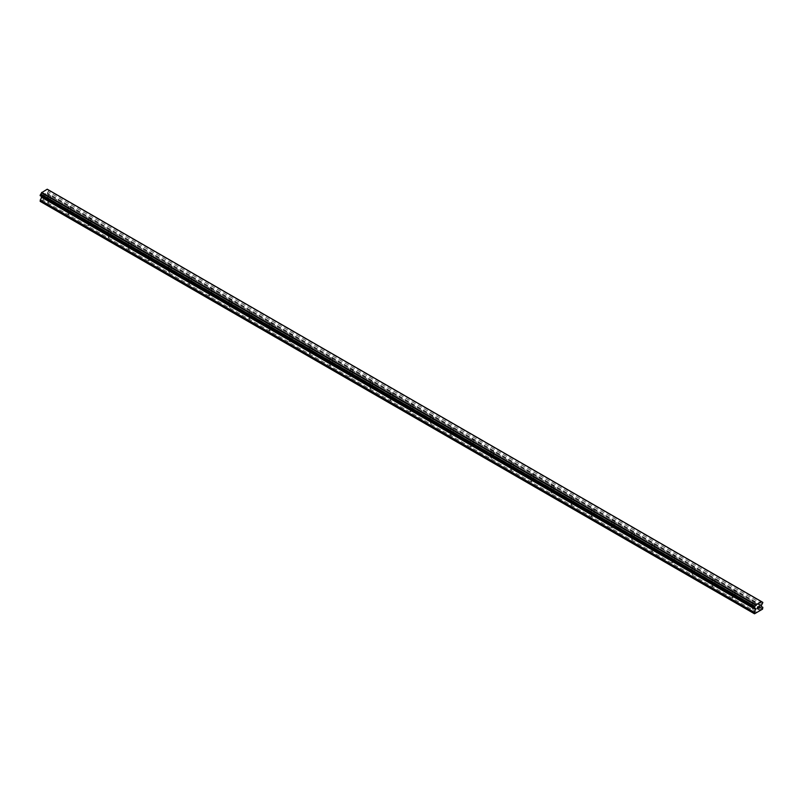 <?xml version="1.0" encoding="UTF-8"?>
<svg xmlns="http://www.w3.org/2000/svg" width="803" height="803" viewBox="0 0 803 803"><rect width="100%" height="100%" fill="white"/><g stroke="black" fill="none" stroke-linecap="round" stroke-linejoin="round"><path stroke-width="0.6" stroke-dasharray="4.01 3.01" d="M752.762 603.424A1.385 0.803 180 0 1 752.361 602.862A1.385 0.803 180 0 1 753.214 602.13A1.385 0.803 180 0 1 754.72 602.3A1.385 0.803 180 0 1 755.131 602.862A1.385 0.803 180 0 1 754.278 603.605A1.385 0.803 180 0 1 752.762 603.424M754.72 608.142A1.385 0.803 0 0 0 753.214 607.971A1.385 0.803 0 0 0 752.361 608.704A1.385 0.803 0 0 0 752.762 609.276A1.385 0.803 0 0 0 754.278 609.447A1.385 0.803 0 0 0 755.131 608.704A1.385 0.803 0 0 0 754.72 608.142M732.637 591.811A1.385 0.803 180 0 1 732.236 591.239A1.385 0.803 180 0 1 733.089 590.506A1.385 0.803 180 0 1 734.594 590.677A1.385 0.803 180 0 1 734.996 591.239A1.385 0.803 180 0 1 734.143 591.982A1.385 0.803 180 0 1 732.637 591.811M734.594 596.519A1.385 0.803 0 0 0 733.089 596.348A1.385 0.803 0 0 0 732.236 597.091A1.385 0.803 0 0 0 732.637 597.653A1.385 0.803 0 0 0 734.143 597.823A1.385 0.803 0 0 0 734.996 597.091A1.385 0.803 0 0 0 734.594 596.519M712.512 580.188A1.385 0.803 180 0 1 712.1 579.625A1.385 0.803 180 0 1 712.964 578.883A1.385 0.803 180 0 1 714.469 579.053A1.385 0.803 180 0 1 714.871 579.625A1.385 0.803 180 0 1 714.018 580.358A1.385 0.803 180 0 1 712.512 580.188M714.469 584.905A1.385 0.803 0 0 0 712.964 584.725A1.385 0.803 0 0 0 712.1 585.467A1.385 0.803 0 0 0 712.512 586.029A1.385 0.803 0 0 0 714.018 586.2A1.385 0.803 0 0 0 714.871 585.467A1.385 0.803 0 0 0 714.469 584.905M692.387 568.564A1.385 0.803 180 0 1 691.975 568.002A1.385 0.803 180 0 1 692.828 567.259A1.385 0.803 180 0 1 694.334 567.44A1.385 0.803 180 0 1 694.746 568.002A1.385 0.803 180 0 1 693.892 568.735A1.385 0.803 180 0 1 692.387 568.564M694.334 573.282A1.385 0.803 0 0 0 692.828 573.111A1.385 0.803 0 0 0 691.975 573.844A1.385 0.803 0 0 0 692.387 574.406A1.385 0.803 0 0 0 693.892 574.577A1.385 0.803 0 0 0 694.746 573.844A1.385 0.803 0 0 0 694.334 573.282M672.252 556.941A1.385 0.803 180 0 1 671.85 556.379A1.385 0.803 180 0 1 672.703 555.646A1.385 0.803 180 0 1 674.209 555.817A1.385 0.803 180 0 1 674.61 556.379A1.385 0.803 180 0 1 673.757 557.121A1.385 0.803 180 0 1 672.252 556.941M674.209 561.658A1.385 0.803 0 0 0 672.703 561.488A1.385 0.803 0 0 0 671.85 562.22A1.385 0.803 0 0 0 672.252 562.793A1.385 0.803 0 0 0 673.757 562.963A1.385 0.803 0 0 0 674.61 562.22A1.385 0.803 0 0 0 674.209 561.658M652.126 545.327A1.385 0.803 180 0 1 651.725 544.755A1.385 0.803 180 0 1 652.578 544.022A1.385 0.803 180 0 1 654.084 544.193A1.385 0.803 180 0 1 654.485 544.755A1.385 0.803 180 0 1 653.632 545.498A1.385 0.803 180 0 1 652.126 545.327M654.084 550.035A1.385 0.803 0 0 0 652.578 549.864A1.385 0.803 0 0 0 651.725 550.607A1.385 0.803 0 0 0 652.126 551.169A1.385 0.803 0 0 0 653.632 551.34A1.385 0.803 0 0 0 654.485 550.607A1.385 0.803 0 0 0 654.084 550.035M632.001 533.704A1.385 0.803 180 0 1 631.59 533.142A1.385 0.803 180 0 1 632.443 532.399A1.385 0.803 180 0 1 633.948 532.57A1.385 0.803 180 0 1 634.36 533.142A1.385 0.803 180 0 1 633.507 533.875A1.385 0.803 180 0 1 632.001 533.704M633.948 538.422A1.385 0.803 0 0 0 632.443 538.241A1.385 0.803 0 0 0 631.59 538.984A1.385 0.803 0 0 0 632.001 539.546A1.385 0.803 0 0 0 633.507 539.716A1.385 0.803 0 0 0 634.36 538.984A1.385 0.803 0 0 0 633.948 538.422M611.866 522.08A1.385 0.803 180 0 1 611.464 521.518A1.385 0.803 180 0 1 612.318 520.776A1.385 0.803 180 0 1 613.823 520.956A1.385 0.803 180 0 1 614.225 521.518A1.385 0.803 180 0 1 613.372 522.251A1.385 0.803 180 0 1 611.866 522.08M613.823 526.798A1.385 0.803 0 0 0 612.318 526.627A1.385 0.803 0 0 0 611.464 527.36A1.385 0.803 0 0 0 611.866 527.922A1.385 0.803 0 0 0 613.372 528.093A1.385 0.803 0 0 0 614.225 527.36A1.385 0.803 0 0 0 613.823 526.798M591.741 510.457A1.385 0.803 180 0 1 591.339 509.895A1.385 0.803 180 0 1 592.192 509.162A1.385 0.803 180 0 1 593.698 509.333A1.385 0.803 180 0 1 594.1 509.895A1.385 0.803 180 0 1 593.246 510.638A1.385 0.803 180 0 1 591.741 510.457M593.698 515.175A1.385 0.803 0 0 0 592.192 515.004A1.385 0.803 0 0 0 591.339 515.737A1.385 0.803 0 0 0 591.741 516.299A1.385 0.803 0 0 0 593.246 516.48A1.385 0.803 0 0 0 594.1 515.737A1.385 0.803 0 0 0 593.698 515.175M571.616 498.844A1.385 0.803 180 0 1 571.204 498.272A1.385 0.803 180 0 1 572.057 497.539A1.385 0.803 180 0 1 573.563 497.709A1.385 0.803 180 0 1 573.974 498.272A1.385 0.803 180 0 1 573.121 499.014A1.385 0.803 180 0 1 571.616 498.844M573.563 503.551A1.385 0.803 0 0 0 572.057 503.381A1.385 0.803 0 0 0 571.204 504.123A1.385 0.803 0 0 0 571.616 504.685A1.385 0.803 0 0 0 573.121 504.856A1.385 0.803 0 0 0 573.974 504.123A1.385 0.803 0 0 0 573.563 503.551M551.48 487.22A1.385 0.803 180 0 1 551.079 486.658A1.385 0.803 180 0 1 551.932 485.915A1.385 0.803 180 0 1 553.438 486.086A1.385 0.803 180 0 1 553.849 486.658A1.385 0.803 180 0 1 552.996 487.391A1.385 0.803 180 0 1 551.48 487.22M553.438 491.938A1.385 0.803 0 0 0 551.932 491.757A1.385 0.803 0 0 0 551.079 492.5A1.385 0.803 0 0 0 551.48 493.062A1.385 0.803 0 0 0 552.996 493.233A1.385 0.803 0 0 0 553.849 492.5A1.385 0.803 0 0 0 553.438 491.938M531.355 475.597A1.385 0.803 180 0 1 530.954 475.035A1.385 0.803 180 0 1 531.807 474.292A1.385 0.803 180 0 1 533.312 474.473A1.385 0.803 180 0 1 533.714 475.035A1.385 0.803 180 0 1 532.861 475.767A1.385 0.803 180 0 1 531.355 475.597M533.312 480.314A1.385 0.803 0 0 0 531.807 480.144A1.385 0.803 0 0 0 530.954 480.877A1.385 0.803 0 0 0 531.355 481.439A1.385 0.803 0 0 0 532.861 481.609A1.385 0.803 0 0 0 533.714 480.877A1.385 0.803 0 0 0 533.312 480.314M511.23 463.973A1.385 0.803 180 0 1 510.818 463.411A1.385 0.803 180 0 1 511.672 462.679A1.385 0.803 180 0 1 513.187 462.849A1.385 0.803 180 0 1 513.589 463.411A1.385 0.803 180 0 1 512.736 464.154A1.385 0.803 180 0 1 511.23 463.973M513.187 468.691A1.385 0.803 0 0 0 511.672 468.52A1.385 0.803 0 0 0 510.818 469.253A1.385 0.803 0 0 0 511.23 469.815A1.385 0.803 0 0 0 512.736 469.996A1.385 0.803 0 0 0 513.589 469.253A1.385 0.803 0 0 0 513.187 468.691M491.095 452.36A1.385 0.803 180 0 1 490.693 451.788A1.385 0.803 180 0 1 491.546 451.055A1.385 0.803 180 0 1 493.052 451.226A1.385 0.803 180 0 1 493.464 451.788A1.385 0.803 180 0 1 492.61 452.531A1.385 0.803 180 0 1 491.095 452.36M493.052 457.068A1.385 0.803 0 0 0 491.546 456.897A1.385 0.803 0 0 0 490.693 457.64A1.385 0.803 0 0 0 491.095 458.202A1.385 0.803 0 0 0 492.61 458.372A1.385 0.803 0 0 0 493.464 457.64A1.385 0.803 0 0 0 493.052 457.068M470.97 440.737A1.385 0.803 180 0 1 470.568 440.174A1.385 0.803 180 0 1 471.421 439.432A1.385 0.803 180 0 1 472.927 439.602A1.385 0.803 180 0 1 473.328 440.174A1.385 0.803 180 0 1 472.475 440.907A1.385 0.803 180 0 1 470.97 440.737M472.927 445.454A1.385 0.803 0 0 0 471.421 445.274A1.385 0.803 0 0 0 470.568 446.016A1.385 0.803 0 0 0 470.97 446.578A1.385 0.803 0 0 0 472.475 446.749A1.385 0.803 0 0 0 473.328 446.016A1.385 0.803 0 0 0 472.927 445.454M450.844 429.113A1.385 0.803 180 0 1 450.443 428.551A1.385 0.803 180 0 1 451.296 427.808A1.385 0.803 180 0 1 452.802 427.989A1.385 0.803 180 0 1 453.203 428.551A1.385 0.803 180 0 1 452.35 429.284A1.385 0.803 180 0 1 450.844 429.113M452.802 433.831A1.385 0.803 0 0 0 451.296 433.66A1.385 0.803 0 0 0 450.443 434.393A1.385 0.803 0 0 0 450.844 434.955A1.385 0.803 0 0 0 452.35 435.126A1.385 0.803 0 0 0 453.203 434.393A1.385 0.803 0 0 0 452.802 433.831M430.719 417.49A1.385 0.803 180 0 1 430.308 416.928A1.385 0.803 180 0 1 431.161 416.195A1.385 0.803 180 0 1 432.666 416.366A1.385 0.803 180 0 1 433.078 416.928A1.385 0.803 180 0 1 432.225 417.67A1.385 0.803 180 0 1 430.719 417.49M432.666 422.207A1.385 0.803 0 0 0 431.161 422.037A1.385 0.803 0 0 0 430.308 422.769A1.385 0.803 0 0 0 430.719 423.332A1.385 0.803 0 0 0 432.225 423.512A1.385 0.803 0 0 0 433.078 422.769A1.385 0.803 0 0 0 432.666 422.207M410.584 405.876A1.385 0.803 180 0 1 410.182 405.304A1.385 0.803 180 0 1 411.036 404.571A1.385 0.803 180 0 1 412.541 404.742A1.385 0.803 180 0 1 412.943 405.304A1.385 0.803 180 0 1 412.09 406.047A1.385 0.803 180 0 1 410.584 405.876M412.541 410.584A1.385 0.803 0 0 0 411.036 410.413A1.385 0.803 0 0 0 410.182 411.146A1.385 0.803 0 0 0 410.584 411.718A1.385 0.803 0 0 0 412.09 411.889A1.385 0.803 0 0 0 412.943 411.146A1.385 0.803 0 0 0 412.541 410.584M390.459 394.253A1.385 0.803 180 0 1 390.057 393.691A1.385 0.803 180 0 1 390.91 392.948A1.385 0.803 180 0 1 392.416 393.119A1.385 0.803 180 0 1 392.818 393.691A1.385 0.803 180 0 1 391.964 394.424A1.385 0.803 180 0 1 390.459 394.253M392.416 398.971A1.385 0.803 0 0 0 390.91 398.79A1.385 0.803 0 0 0 390.057 399.533A1.385 0.803 0 0 0 390.459 400.095A1.385 0.803 0 0 0 391.964 400.265A1.385 0.803 0 0 0 392.818 399.533A1.385 0.803 0 0 0 392.416 398.971M370.334 382.629A1.385 0.803 180 0 1 369.922 382.067A1.385 0.803 180 0 1 370.775 381.325A1.385 0.803 180 0 1 372.281 381.505A1.385 0.803 180 0 1 372.692 382.067A1.385 0.803 180 0 1 371.839 382.8A1.385 0.803 180 0 1 370.334 382.629M372.281 387.347A1.385 0.803 0 0 0 370.775 387.176A1.385 0.803 0 0 0 369.922 387.909A1.385 0.803 0 0 0 370.334 388.471A1.385 0.803 0 0 0 371.839 388.642A1.385 0.803 0 0 0 372.692 387.909A1.385 0.803 0 0 0 372.281 387.347M350.198 371.006A1.385 0.803 180 0 1 349.797 370.444A1.385 0.803 180 0 1 350.65 369.711A1.385 0.803 180 0 1 352.156 369.882A1.385 0.803 180 0 1 352.557 370.444A1.385 0.803 180 0 1 351.704 371.187A1.385 0.803 180 0 1 350.198 371.006M352.156 375.724A1.385 0.803 0 0 0 350.65 375.553A1.385 0.803 0 0 0 349.797 376.286A1.385 0.803 0 0 0 350.198 376.848A1.385 0.803 0 0 0 351.704 377.029A1.385 0.803 0 0 0 352.557 376.286A1.385 0.803 0 0 0 352.156 375.724M330.073 359.393A1.385 0.803 180 0 1 329.672 358.821A1.385 0.803 180 0 1 330.525 358.088A1.385 0.803 180 0 1 332.03 358.258A1.385 0.803 180 0 1 332.432 358.821A1.385 0.803 180 0 1 331.579 359.563A1.385 0.803 180 0 1 330.073 359.393M332.03 364.1A1.385 0.803 0 0 0 330.525 363.93A1.385 0.803 0 0 0 329.672 364.662A1.385 0.803 0 0 0 330.073 365.235A1.385 0.803 0 0 0 331.579 365.405A1.385 0.803 0 0 0 332.432 364.662A1.385 0.803 0 0 0 332.03 364.1M309.948 347.769A1.385 0.803 180 0 1 309.536 347.207A1.385 0.803 180 0 1 310.39 346.464A1.385 0.803 180 0 1 311.905 346.635A1.385 0.803 180 0 1 312.307 347.207A1.385 0.803 180 0 1 311.454 347.94A1.385 0.803 180 0 1 309.948 347.769M311.905 352.477A1.385 0.803 0 0 0 310.39 352.306A1.385 0.803 0 0 0 309.536 353.049A1.385 0.803 0 0 0 309.948 353.611A1.385 0.803 0 0 0 311.454 353.782A1.385 0.803 0 0 0 312.307 353.049A1.385 0.803 0 0 0 311.905 352.477M289.813 336.146A1.385 0.803 180 0 1 289.411 335.584A1.385 0.803 180 0 1 290.264 334.841A1.385 0.803 180 0 1 291.77 335.022A1.385 0.803 180 0 1 292.182 335.584A1.385 0.803 180 0 1 291.328 336.316A1.385 0.803 180 0 1 289.813 336.146M291.77 340.863A1.385 0.803 0 0 0 290.264 340.693A1.385 0.803 0 0 0 289.411 341.426A1.385 0.803 0 0 0 289.813 341.988A1.385 0.803 0 0 0 291.328 342.158A1.385 0.803 0 0 0 292.182 341.426A1.385 0.803 0 0 0 291.77 340.863M269.688 324.522A1.385 0.803 180 0 1 269.286 323.96A1.385 0.803 180 0 1 270.139 323.228A1.385 0.803 180 0 1 271.645 323.398A1.385 0.803 180 0 1 272.046 323.96A1.385 0.803 180 0 1 271.193 324.703A1.385 0.803 180 0 1 269.688 324.522M271.645 329.24A1.385 0.803 0 0 0 270.139 329.069A1.385 0.803 0 0 0 269.286 329.802A1.385 0.803 0 0 0 269.688 330.364A1.385 0.803 0 0 0 271.193 330.545A1.385 0.803 0 0 0 272.046 329.802A1.385 0.803 0 0 0 271.645 329.24M249.562 312.909A1.385 0.803 180 0 1 249.151 312.337A1.385 0.803 180 0 1 250.004 311.604A1.385 0.803 180 0 1 251.52 311.775A1.385 0.803 180 0 1 251.921 312.337A1.385 0.803 180 0 1 251.068 313.08A1.385 0.803 180 0 1 249.562 312.909M251.52 317.617A1.385 0.803 0 0 0 250.004 317.446A1.385 0.803 0 0 0 249.151 318.179A1.385 0.803 0 0 0 249.562 318.751A1.385 0.803 0 0 0 251.068 318.921A1.385 0.803 0 0 0 251.921 318.179A1.385 0.803 0 0 0 251.52 317.617M229.437 301.286A1.385 0.803 180 0 1 229.026 300.724A1.385 0.803 180 0 1 229.879 299.981A1.385 0.803 180 0 1 231.384 300.151A1.385 0.803 180 0 1 231.796 300.724A1.385 0.803 180 0 1 230.943 301.456A1.385 0.803 180 0 1 229.437 301.286M231.384 305.993A1.385 0.803 0 0 0 229.879 305.823A1.385 0.803 0 0 0 229.026 306.565A1.385 0.803 0 0 0 229.437 307.127A1.385 0.803 0 0 0 230.943 307.298A1.385 0.803 0 0 0 231.796 306.565A1.385 0.803 0 0 0 231.384 305.993M209.302 289.662A1.385 0.803 180 0 1 208.9 289.1A1.385 0.803 180 0 1 209.754 288.357A1.385 0.803 180 0 1 211.259 288.538A1.385 0.803 180 0 1 211.661 289.1A1.385 0.803 180 0 1 210.808 289.833A1.385 0.803 180 0 1 209.302 289.662M211.259 294.38A1.385 0.803 0 0 0 209.754 294.199A1.385 0.803 0 0 0 208.9 294.942A1.385 0.803 0 0 0 209.302 295.504A1.385 0.803 0 0 0 210.808 295.675A1.385 0.803 0 0 0 211.661 294.942A1.385 0.803 0 0 0 211.259 294.38M189.177 278.039A1.385 0.803 180 0 1 188.775 277.477A1.385 0.803 180 0 1 189.628 276.744A1.385 0.803 180 0 1 191.134 276.915A1.385 0.803 180 0 1 191.536 277.477A1.385 0.803 180 0 1 190.682 278.209A1.385 0.803 180 0 1 189.177 278.039M191.134 282.756A1.385 0.803 0 0 0 189.628 282.586A1.385 0.803 0 0 0 188.775 283.318A1.385 0.803 0 0 0 189.177 283.881A1.385 0.803 0 0 0 190.682 284.061A1.385 0.803 0 0 0 191.536 283.318A1.385 0.803 0 0 0 191.134 282.756M169.052 266.425A1.385 0.803 180 0 1 168.64 265.853A1.385 0.803 180 0 1 169.493 265.12A1.385 0.803 180 0 1 170.999 265.291A1.385 0.803 180 0 1 171.41 265.853A1.385 0.803 180 0 1 170.557 266.596A1.385 0.803 180 0 1 169.052 266.425M170.999 271.133A1.385 0.803 0 0 0 169.493 270.962A1.385 0.803 0 0 0 168.64 271.695A1.385 0.803 0 0 0 169.052 272.267A1.385 0.803 0 0 0 170.557 272.438A1.385 0.803 0 0 0 171.41 271.695A1.385 0.803 0 0 0 170.999 271.133M148.916 254.802A1.385 0.803 180 0 1 148.515 254.24A1.385 0.803 180 0 1 149.368 253.497A1.385 0.803 180 0 1 150.874 253.668A1.385 0.803 180 0 1 151.275 254.24A1.385 0.803 180 0 1 150.422 254.973A1.385 0.803 180 0 1 148.916 254.802M150.874 259.51A1.385 0.803 0 0 0 149.368 259.339A1.385 0.803 0 0 0 148.515 260.082A1.385 0.803 0 0 0 148.916 260.644A1.385 0.803 0 0 0 150.422 260.814A1.385 0.803 0 0 0 151.275 260.082A1.385 0.803 0 0 0 150.874 259.51M128.791 243.179A1.385 0.803 180 0 1 128.39 242.616A1.385 0.803 180 0 1 129.243 241.874A1.385 0.803 180 0 1 130.748 242.054A1.385 0.803 180 0 1 131.15 242.616A1.385 0.803 180 0 1 130.297 243.349A1.385 0.803 180 0 1 128.791 243.179M130.748 247.896A1.385 0.803 0 0 0 129.243 247.715A1.385 0.803 0 0 0 128.39 248.458A1.385 0.803 0 0 0 128.791 249.02A1.385 0.803 0 0 0 130.297 249.191A1.385 0.803 0 0 0 131.15 248.458A1.385 0.803 0 0 0 130.748 247.896M108.666 231.555A1.385 0.803 180 0 1 108.254 230.993A1.385 0.803 180 0 1 109.108 230.26A1.385 0.803 180 0 1 110.613 230.431A1.385 0.803 180 0 1 111.025 230.993A1.385 0.803 180 0 1 110.172 231.726A1.385 0.803 180 0 1 108.666 231.555M110.613 236.273A1.385 0.803 0 0 0 109.108 236.102A1.385 0.803 0 0 0 108.254 236.835A1.385 0.803 0 0 0 108.666 237.397A1.385 0.803 0 0 0 110.172 237.578A1.385 0.803 0 0 0 111.025 236.835A1.385 0.803 0 0 0 110.613 236.273M88.531 219.932A1.385 0.803 180 0 1 88.129 219.37A1.385 0.803 180 0 1 88.982 218.637A1.385 0.803 180 0 1 90.488 218.807A1.385 0.803 180 0 1 90.9 219.37A1.385 0.803 180 0 1 90.036 220.112A1.385 0.803 180 0 1 88.531 219.932M90.488 224.649A1.385 0.803 0 0 0 88.982 224.479A1.385 0.803 0 0 0 88.129 225.211A1.385 0.803 0 0 0 88.531 225.784A1.385 0.803 0 0 0 90.036 225.954A1.385 0.803 0 0 0 90.9 225.211A1.385 0.803 0 0 0 90.488 224.649M68.406 208.318A1.385 0.803 180 0 1 68.004 207.756A1.385 0.803 180 0 1 68.857 207.013A1.385 0.803 180 0 1 70.363 207.184A1.385 0.803 180 0 1 70.764 207.756A1.385 0.803 180 0 1 69.911 208.489A1.385 0.803 180 0 1 68.406 208.318M70.363 213.026A1.385 0.803 0 0 0 68.857 212.855A1.385 0.803 0 0 0 68.004 213.598A1.385 0.803 0 0 0 68.406 214.16A1.385 0.803 0 0 0 69.911 214.331A1.385 0.803 0 0 0 70.764 213.598A1.385 0.803 0 0 0 70.363 213.026M48.28 196.695A1.385 0.803 180 0 1 47.869 196.133A1.385 0.803 180 0 1 48.722 195.39A1.385 0.803 180 0 1 50.238 195.571A1.385 0.803 180 0 1 50.639 196.133A1.385 0.803 180 0 1 49.786 196.865A1.385 0.803 180 0 1 48.28 196.695M50.238 201.412A1.385 0.803 0 0 0 48.722 201.232A1.385 0.803 0 0 0 47.869 201.975A1.385 0.803 0 0 0 48.28 202.537A1.385 0.803 0 0 0 49.786 202.707A1.385 0.803 0 0 0 50.639 201.975A1.385 0.803 0 0 0 50.238 201.412M758.293 606.586L757.47 607.058L757.47 608.714M758.865 606.677L759.628 605.974M759.598 606.165L758.775 607.951M45.44 193.724L45.44 194.386L45.44 193.724L44.707 194.155L45.44 193.724M45.44 194.497L45.44 195.159L45.44 194.497M45.44 195.159L44.707 195.581L45.44 195.159M44.707 195.691L45.53 195.209L45.53 193.563L44.707 194.045L45.53 193.563L45.53 195.209L44.707 195.691M43.703 194.617L43.693 196.283M43.683 194.627L43.683 196.273M40.15 201.362L48.491 196.886L48.772 195.059L47.247 194.175L47.427 193.011A1.054 0.612 -60 0 1 48.16 191.736L48.772 190.672L48.16 189.789A1.054 0.612 -60 0 1 47.427 189.367L47.226 189.207M40.15 195.651L40.762 196.012A1.054 0.612 -60 0 1 41.495 196.434L41.686 196.534M760.12 610.561L46.042 198.291M756.958 612.388L42.88 200.118M760.311 610.23L46.233 197.96M761.264 609.678L47.196 197.408M761.465 609.788L47.387 197.518M762.559 609.146L48.491 196.886M762.85 608.654L48.772 196.384M762.85 607.319L48.772 195.059M761.314 606.436L47.247 194.175M761.314 605.552L47.247 193.282M761.505 605.271L47.427 193.011M762.238 604.007L48.16 191.736M762.85 602.943L48.772 190.672M762.85 602.411L48.772 190.14M47.427 189.367L761.505 601.628L48.16 189.789M755.753 608.764L41.686 196.494M754.509 613.793L40.441 201.533M755.613 613.161L41.535 200.891M755.804 612.83L41.736 200.559M756.767 612.277L42.689 200.007M752.361 602.862L752.361 608.704M732.236 591.239L732.236 597.091M712.1 579.625L712.1 585.467M691.975 568.002L691.975 573.844M671.85 556.379L671.85 562.22M651.725 544.755L651.725 550.607M631.59 533.142L631.59 538.984M611.464 521.518L611.464 527.36M591.339 509.895L591.339 515.737M571.204 498.272L571.204 504.123M551.079 486.658L551.079 492.5M530.954 475.035L530.954 480.877M510.818 463.411L510.818 469.253M490.693 451.788L490.693 457.64M470.568 440.174L470.568 446.016M450.443 428.551L450.443 434.393M430.308 416.928L430.308 422.769M410.182 405.304L410.182 411.146M390.057 393.691L390.057 399.533M369.922 382.067L369.922 387.909M349.797 370.444L349.797 376.286M329.672 358.821L329.672 364.662M309.536 347.207L309.536 353.049M289.411 335.584L289.411 341.426M269.286 323.96L269.286 329.802M249.151 312.337L249.151 318.179M229.026 300.724L229.026 306.565M208.9 289.1L208.9 294.942M188.775 277.477L188.775 283.318M168.64 265.853L168.64 271.695M148.515 254.24L148.515 260.082M128.39 242.616L128.39 248.458M108.254 230.993L108.254 236.835M88.129 219.37L88.129 225.211M68.004 207.756L68.004 213.598M47.869 196.133L47.869 201.975M50.639 196.133L50.639 201.975M70.764 207.756L70.764 213.598M90.9 219.37L90.9 225.211M111.025 230.993L111.025 236.835M131.15 242.616L131.15 248.458M151.275 254.24L151.275 260.082M171.41 265.853L171.41 271.695M191.536 277.477L191.536 283.318M211.661 289.1L211.661 294.942M231.796 300.724L231.796 306.565M251.921 312.337L251.921 318.179M272.046 323.96L272.046 329.802M292.182 335.584L292.182 341.426M312.307 347.207L312.307 353.049M332.432 358.821L332.432 364.662M352.557 370.444L352.557 376.286M372.692 382.067L372.692 387.909M392.818 393.691L392.818 399.533M412.943 405.304L412.943 411.146M433.078 416.928L433.078 422.769M453.203 428.551L453.203 434.393M473.328 440.174L473.328 446.016M493.464 451.788L493.464 457.64M513.589 463.411L513.589 469.253M533.714 475.035L533.714 480.877M553.849 486.658L553.849 492.5M573.974 498.272L573.974 504.123M594.1 509.895L594.1 515.737M614.225 521.518L614.225 527.36M634.36 533.142L634.36 538.984M654.485 544.755L654.485 550.607M674.61 556.379L674.61 562.22M694.746 568.002L694.746 573.844M714.871 579.625L714.871 585.467M734.996 591.239L734.996 597.091M755.131 602.862L755.131 608.704M761.716 602.099L47.648 189.829M755.352 608.232L41.284 195.962"/><path stroke-width="1.2" d="M757.56 607.118L757.56 607.781L758.293 606.697L757.56 607.118M757.56 607.891L757.56 608.544L757.56 607.891M757.56 608.544L758.293 608.122L757.56 608.544M757.47 608.714L758.293 608.232L757.47 608.714L757.47 607.068L758.293 606.586M758.865 606.677L759.628 605.974M759.427 606.887L758.986 607.73L759.427 606.887M758.986 607.73L759.768 607.279L758.986 607.73M759.768 607.389L758.785 607.951L759.598 606.165M758.775 607.951L759.758 607.389M755.573 608.694A1.054 0.612 -60 0 0 754.84 608.272L754.228 607.921L754.84 606.325A1.054 0.612 -60 0 0 755.573 605.05L761.505 601.628A1.054 0.612 -60 0 0 762.238 602.049L762.85 602.411L762.238 604.007A1.054 0.612 -60 0 0 761.505 605.271L761.314 606.436L762.85 607.319L762.559 609.146L754.509 613.793L754.228 612.308L755.753 608.764L41.495 196.434M41.686 196.534L40.15 201.362L754.228 613.633M40.762 196.012L754.84 608.272M761.294 601.467L47.226 189.207L41.495 192.79A1.054 0.612 -60 0 1 40.762 194.055L40.15 195.651L754.228 607.921M762.238 602.049L761.505 601.628M755.774 604.659L41.706 192.389M755.573 605.05L41.495 192.79M754.84 606.325L40.762 194.055M754.228 607.389L40.15 195.119M755.753 609.648L41.686 197.377M754.228 612.308L40.15 200.037"/></g></svg>
